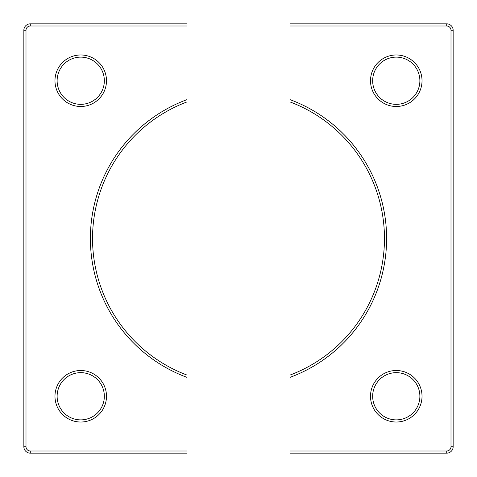 <?xml version="1.0" encoding="UTF-8"?>
<svg xmlns="http://www.w3.org/2000/svg" width="477" height="477" viewBox="0 0 477 477"><rect width="100%" height="100%" fill="white"/><g stroke="black" fill="none" stroke-linecap="round" stroke-linejoin="round"><path stroke-width="0.72" d="M396.268 419.879A23.611 23.611 0 0 0 419.879 396.268A23.611 23.611 0 0 0 396.268 372.656A23.611 23.611 0 0 0 372.656 396.268A23.611 23.611 0 0 0 396.268 419.879A23.611 23.611 0 0 1 372.656 396.268A23.611 23.611 0 0 1 396.268 372.656M396.268 104.344A23.611 23.611 0 0 0 419.879 80.732A23.611 23.611 0 0 0 396.268 57.121A23.611 23.611 0 0 0 372.656 80.732A23.611 23.611 0 0 0 396.268 104.344A23.611 23.611 0 0 1 372.656 80.732A23.611 23.611 0 0 1 396.268 57.121M290.016 25.996L290.016 99.639A148.108 148.108 0 0 1 290.016 377.361L290.016 451.003L446.71 451.003A4.293 4.293 0 0 0 451.003 446.71L451.003 30.289A4.293 4.293 0 0 0 446.71 25.996L290.016 25.996L290.016 23.85L446.71 23.85A6.439 6.439 0 0 1 453.15 30.289L453.15 446.71A6.439 6.439 0 0 1 446.71 453.15L290.016 453.15L290.016 451.003M290.016 377.361L290.016 375.071L290.016 377.361M290.016 101.929A145.962 145.962 0 0 1 290.016 375.071A145.962 145.962 0 0 0 290.016 101.929L290.016 99.639M80.732 419.879A23.611 23.611 0 0 0 104.344 396.268A23.611 23.611 0 0 0 80.732 372.656A23.611 23.611 0 0 0 57.121 396.268A23.611 23.611 0 0 0 80.732 419.879A23.611 23.611 0 0 1 57.121 396.268A23.611 23.611 0 0 1 80.732 372.656M80.732 104.344A23.611 23.611 0 0 0 104.344 80.732A23.611 23.611 0 0 0 80.732 57.121A23.611 23.611 0 0 0 57.121 80.732A23.611 23.611 0 0 0 80.732 104.344A23.611 23.611 0 0 1 57.121 80.732A23.611 23.611 0 0 1 80.732 57.121M186.984 451.003L186.984 377.361A148.108 148.108 0 0 1 186.984 99.639L186.984 25.996L30.289 25.996A4.293 4.293 0 0 0 25.996 30.289L25.996 446.71A4.293 4.293 0 0 0 30.289 451.003L186.984 451.003L186.984 453.15L30.289 453.15A6.439 6.439 0 0 1 23.85 446.71L23.85 30.289A6.439 6.439 0 0 1 30.289 23.85L186.984 23.85L186.984 25.996M186.984 99.639L186.984 101.929A145.962 145.962 0 0 0 186.984 375.071L186.984 377.361M396.268 370.51A25.758 25.758 0 0 1 422.026 396.268A25.758 25.758 0 0 1 396.268 422.026A25.758 25.758 0 0 1 370.51 396.268A25.758 25.758 0 0 1 396.268 370.51M396.268 54.974A25.758 25.758 0 0 1 422.026 80.732A25.758 25.758 0 0 1 396.268 106.49A25.758 25.758 0 0 1 370.51 80.732A25.758 25.758 0 0 1 396.268 54.974M451.003 446.71L453.15 446.71A6.439 6.439 0 0 1 446.71 453.15L446.71 451.003M446.71 25.996L446.71 23.85A6.439 6.439 0 0 1 453.15 30.289L451.003 30.289M80.732 370.51A25.758 25.758 0 0 1 106.49 396.268A25.758 25.758 0 0 1 80.732 422.026A25.758 25.758 0 0 1 54.974 396.268A25.758 25.758 0 0 1 80.732 370.51M80.732 54.974A25.758 25.758 0 0 1 106.49 80.732A25.758 25.758 0 0 1 80.732 106.49A25.758 25.758 0 0 1 54.974 80.732A25.758 25.758 0 0 1 80.732 54.974M186.984 101.929A145.962 145.962 0 0 0 186.984 375.071M30.289 451.003L30.289 453.15A6.439 6.439 0 0 1 23.85 446.71L25.996 446.71M25.996 30.289L23.85 30.289A6.439 6.439 0 0 1 30.289 23.85L30.289 25.996"/></g></svg>
